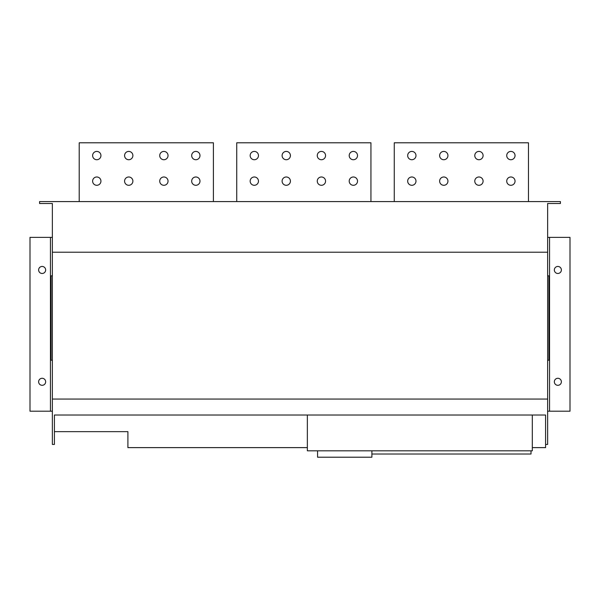 <?xml version="1.0" encoding="UTF-8"?>
<svg xmlns="http://www.w3.org/2000/svg" width="600" height="600" viewBox="0 0 600 600"><rect width="100%" height="100%" fill="white"/><g stroke="black" fill="none" stroke-linecap="round" stroke-linejoin="round"><path stroke-width="0.9" d="M52.365 252.202L547.635 252.202L547.635 203.505L560.415 203.505L560.415 201.585L39.585 201.585L39.585 203.505L52.365 203.505L52.365 444.428L54.412 444.428L54.412 415.028L545.588 415.028L545.588 447.623L532.298 447.623M557.857 273.48A3.518 3.518 0 0 1 554.34 269.962A3.518 3.518 0 0 1 557.857 266.452A3.518 3.518 0 0 1 561.375 269.962A3.518 3.518 0 0 1 557.857 273.48M557.857 385.312A3.518 3.518 0 0 1 554.34 381.803A3.518 3.518 0 0 1 557.857 378.285A3.518 3.518 0 0 1 561.375 381.803A3.518 3.518 0 0 1 557.857 385.312M42.142 266.452A3.518 3.518 0 0 0 38.625 269.962A3.518 3.518 0 0 0 42.142 273.48A3.518 3.518 0 0 0 45.66 269.962A3.518 3.518 0 0 0 42.142 266.452M42.142 378.285A3.518 3.518 0 0 0 38.625 381.803A3.518 3.518 0 0 0 42.142 385.312A3.518 3.518 0 0 0 45.66 381.803A3.518 3.518 0 0 0 42.142 378.285M411.832 151.417A4.155 4.155 0 0 0 407.678 155.572A4.155 4.155 0 0 0 411.832 159.727A4.155 4.155 0 0 0 415.987 155.572A4.155 4.155 0 0 0 411.832 151.417M443.79 176.985A4.155 4.155 0 0 0 439.635 181.132A4.155 4.155 0 0 0 443.79 185.288A4.155 4.155 0 0 0 447.938 181.132A4.155 4.155 0 0 0 443.79 176.985M443.79 151.417A4.155 4.155 0 0 0 439.635 155.572A4.155 4.155 0 0 0 443.79 159.727A4.155 4.155 0 0 0 447.938 155.572A4.155 4.155 0 0 0 443.79 151.417M254.31 151.417A4.155 4.155 0 0 0 250.155 155.572A4.155 4.155 0 0 0 254.31 159.727A4.155 4.155 0 0 0 258.465 155.572A4.155 4.155 0 0 0 254.31 151.417M254.31 176.985A4.155 4.155 0 0 0 250.155 181.132A4.155 4.155 0 0 0 254.31 185.288A4.155 4.155 0 0 0 258.465 181.132A4.155 4.155 0 0 0 254.31 176.985M411.832 176.985A4.155 4.155 0 0 0 407.678 181.132A4.155 4.155 0 0 0 411.832 185.288A4.155 4.155 0 0 0 415.987 181.132A4.155 4.155 0 0 0 411.832 176.985M321.405 176.985A4.155 4.155 0 0 0 317.257 181.132A4.155 4.155 0 0 0 321.405 185.288A4.155 4.155 0 0 0 325.56 181.132A4.155 4.155 0 0 0 321.405 176.985M321.405 151.417A4.155 4.155 0 0 0 317.257 155.572A4.155 4.155 0 0 0 321.405 159.727A4.155 4.155 0 0 0 325.56 155.572A4.155 4.155 0 0 0 321.405 151.417M478.935 176.985A4.155 4.155 0 0 0 474.78 181.132A4.155 4.155 0 0 0 478.935 185.288A4.155 4.155 0 0 0 483.09 181.132A4.155 4.155 0 0 0 478.935 176.985M353.362 151.417A4.155 4.155 0 0 0 349.207 155.572A4.155 4.155 0 0 0 353.362 159.727A4.155 4.155 0 0 0 357.517 155.572A4.155 4.155 0 0 0 353.362 151.417M353.362 176.985A4.155 4.155 0 0 0 349.207 181.132A4.155 4.155 0 0 0 353.362 185.288A4.155 4.155 0 0 0 357.517 181.132A4.155 4.155 0 0 0 353.362 176.985M478.935 151.417A4.155 4.155 0 0 0 474.78 155.572A4.155 4.155 0 0 0 478.935 159.727A4.155 4.155 0 0 0 483.09 155.572A4.155 4.155 0 0 0 478.935 151.417M394.26 201.585L394.26 142.792L528.465 142.792L528.465 201.585M128.73 176.985A4.155 4.155 0 0 0 124.583 181.132A4.155 4.155 0 0 0 128.73 185.288A4.155 4.155 0 0 0 132.885 181.132A4.155 4.155 0 0 0 128.73 176.985M128.73 151.417A4.155 4.155 0 0 0 124.583 155.572A4.155 4.155 0 0 0 128.73 159.727A4.155 4.155 0 0 0 132.885 155.572A4.155 4.155 0 0 0 128.73 151.417M286.26 151.417A4.155 4.155 0 0 0 282.105 155.572A4.155 4.155 0 0 0 286.26 159.727A4.155 4.155 0 0 0 290.415 155.572A4.155 4.155 0 0 0 286.26 151.417M286.26 176.985A4.155 4.155 0 0 0 282.105 181.132A4.155 4.155 0 0 0 286.26 185.288A4.155 4.155 0 0 0 290.415 181.132A4.155 4.155 0 0 0 286.26 176.985M163.882 176.985A4.155 4.155 0 0 0 159.727 181.132A4.155 4.155 0 0 0 163.882 185.288A4.155 4.155 0 0 0 168.038 181.132A4.155 4.155 0 0 0 163.882 176.985M163.882 151.417A4.155 4.155 0 0 0 159.727 155.572A4.155 4.155 0 0 0 163.882 159.727A4.155 4.155 0 0 0 168.038 155.572A4.155 4.155 0 0 0 163.882 151.417M195.833 151.417A4.155 4.155 0 0 0 191.678 155.572A4.155 4.155 0 0 0 195.833 159.727A4.155 4.155 0 0 0 199.987 155.572A4.155 4.155 0 0 0 195.833 151.417M195.833 176.985A4.155 4.155 0 0 0 191.678 181.132A4.155 4.155 0 0 0 195.833 185.288A4.155 4.155 0 0 0 199.987 181.132A4.155 4.155 0 0 0 195.833 176.985M96.78 176.985A4.155 4.155 0 0 0 92.625 181.132A4.155 4.155 0 0 0 96.78 185.288A4.155 4.155 0 0 0 100.935 181.132A4.155 4.155 0 0 0 96.78 176.985M96.78 151.417A4.155 4.155 0 0 0 92.625 155.572A4.155 4.155 0 0 0 96.78 159.727A4.155 4.155 0 0 0 100.935 155.572A4.155 4.155 0 0 0 96.78 151.417M547.635 252.202L547.635 399.053L52.365 399.053M545.588 444.428L547.635 444.428L547.635 399.053M370.935 201.585L370.935 142.792L236.73 142.792L236.73 201.585M213.405 201.585L213.405 142.792L79.207 142.792L79.207 201.585M515.04 155.572A4.155 4.155 0 0 0 510.885 151.417A4.155 4.155 0 0 0 506.73 155.572A4.155 4.155 0 0 0 510.885 159.727A4.155 4.155 0 0 0 515.04 155.572M515.04 181.132A4.155 4.155 0 0 0 510.885 176.985A4.155 4.155 0 0 0 506.73 181.132A4.155 4.155 0 0 0 510.885 185.288A4.155 4.155 0 0 0 515.04 181.132M307.35 447.623L127.905 447.623L127.905 431.647L54.412 431.647M307.35 415.028L307.35 450.817L532.298 450.817L532.298 415.028M371.895 450.817L371.895 457.207L317.572 457.207L317.572 450.817M371.895 454.013L531.015 454.013L531.015 450.817M30 237.375L30 411.195L50.453 411.195L50.453 237.375L30 237.375M52.365 411.195L50.453 411.195M52.365 237.375L50.453 237.375M547.635 237.375L570 237.375L570 411.195L547.635 411.195M549.548 237.375L549.548 411.195M52.365 360.202L51.09 360.202L51.09 275.843L52.365 275.843M547.635 360.202L548.91 360.202L548.91 275.843L547.635 275.843"/></g></svg>
